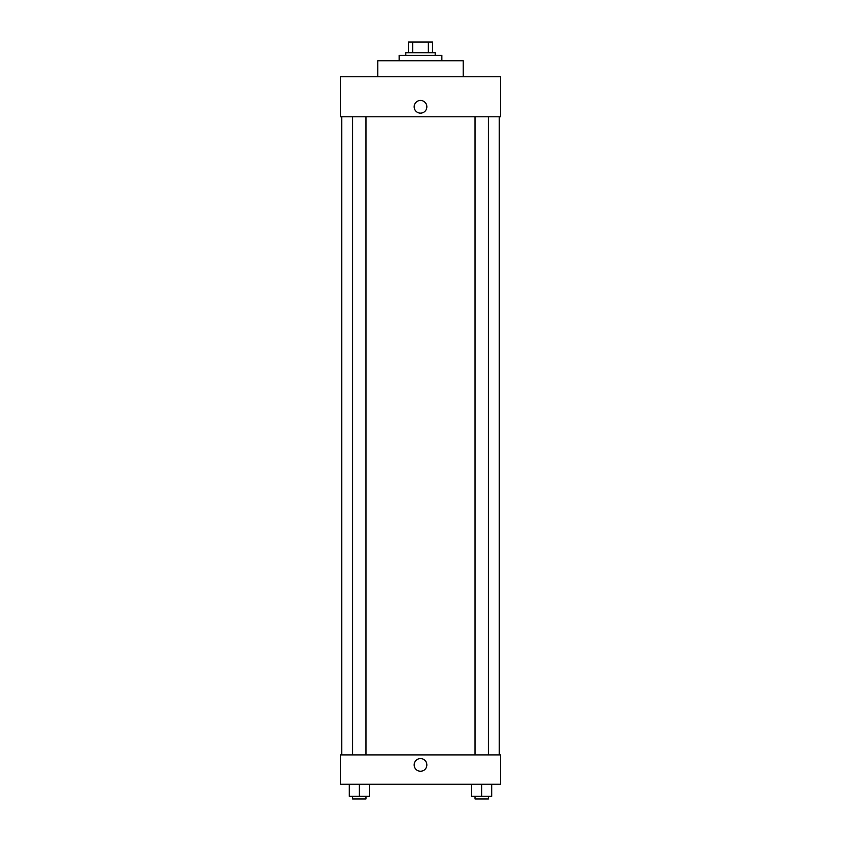 <?xml version="1.0" encoding="UTF-8"?>
<svg xmlns="http://www.w3.org/2000/svg" width="841" height="841" viewBox="0 0 841 841"><rect width="100%" height="100%" fill="white"/><g stroke="black" fill="none" stroke-linecap="round" stroke-linejoin="round"><path stroke-width="1.26" d="M412.668 52.731L412.668 42.05L408.484 42.05L408.484 52.731L408.484 42.05M412.668 42.05L432.516 42.05L432.516 52.731M428.332 52.731L428.332 42.05M405.814 55.401L405.814 52.731L435.186 52.731L435.186 55.401M441.861 60.741L441.861 55.401L399.139 55.401L399.139 60.741M463.212 76.762L463.212 60.741L377.788 60.741L377.788 76.762M500.595 76.762L340.405 76.762L500.595 76.762L500.595 116.804L340.405 116.804L340.405 76.762M414.161 106.796A6.339 6.339 0 0 1 423.675 101.298A6.339 6.339 0 0 1 423.675 112.284A6.339 6.339 0 0 1 414.161 106.796M475.018 116.804L475.018 754.903M352.631 754.903L352.631 116.804M340.405 754.903L500.595 754.903L500.595 784.264L340.405 784.264L340.405 754.903M420.5 771.25A6.339 6.339 0 0 1 415.012 761.736A6.339 6.339 0 0 1 425.988 761.736A6.339 6.339 0 0 1 420.5 771.25M471.685 784.264L471.685 796.28L491.701 796.28L491.701 784.264L491.701 796.28M481.693 796.28L481.693 784.264M488.369 796.28L488.369 798.95L475.018 798.95L475.018 796.28M349.299 784.264L349.299 796.28L369.315 796.28L369.315 784.264L369.315 796.28M359.307 796.28L359.307 784.264M365.982 796.28L365.982 798.95L352.631 798.95L352.631 796.28M499.26 754.903L499.26 116.804M341.74 754.903L341.74 116.804M488.369 116.804L488.369 754.903M365.982 754.903L365.982 116.804"/></g></svg>
